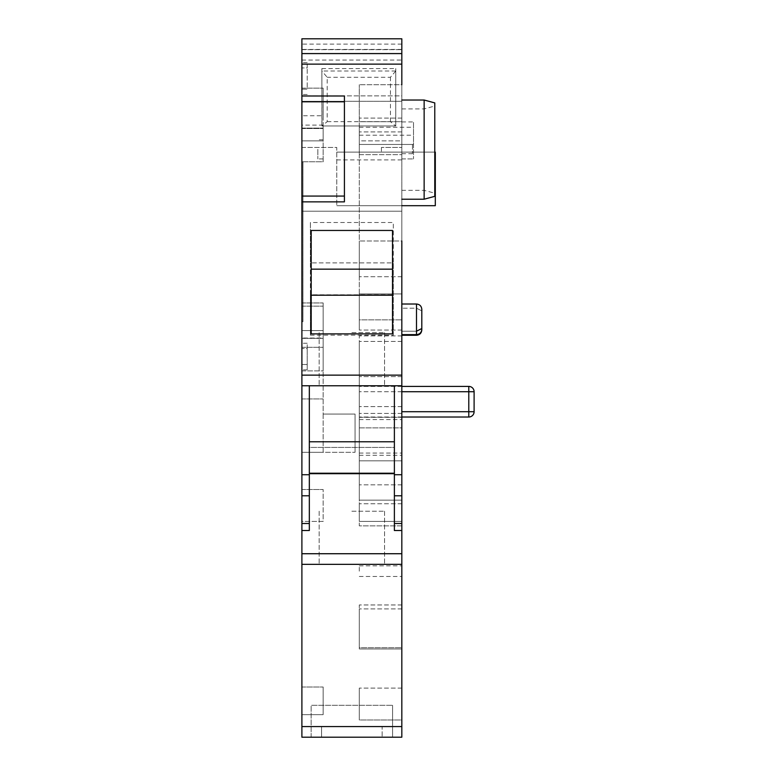 <?xml version="1.0" encoding="UTF-8"?>
<svg xmlns="http://www.w3.org/2000/svg" width="776" height="776" viewBox="0 0 776 776"><rect width="100%" height="100%" fill="white"/><g stroke="black" fill="none" stroke-linecap="round" stroke-linejoin="round"><path stroke-width="0.58" stroke-dasharray="3.88 2.91" d="M301.893 38.8L301.893 147.44L336.765 147.44L336.765 205.689L336.765 147.44L301.893 147.44L301.893 211.218L401.822 211.218L401.822 38.8L301.893 38.8L301.893 95.875L301.893 38.8L401.822 38.8L401.822 101.307L301.893 101.307L401.822 101.307L401.822 95.875L401.822 101.307L301.893 101.307L401.822 101.307L401.822 38.8L301.893 38.8M401.822 737.2L401.822 726.569L301.893 726.569L301.893 737.2M301.893 726.569L301.893 564.356L401.822 564.356L401.822 211.218L301.893 211.218L301.893 385.769L401.822 385.769M401.822 553.725L301.893 553.725L301.893 564.356L401.822 564.356L301.893 564.356M301.893 553.725L301.893 530.522L309.333 530.522L309.333 447.422L394.383 447.422L394.383 385.769L394.383 441.786L309.333 441.786L309.333 385.769L309.333 447.422L394.383 447.422L394.383 530.522L394.383 441.786M309.333 441.786L309.333 530.522L309.333 474.728L301.893 474.728L301.893 530.522M301.893 474.728L301.893 385.769M301.893 370.889L301.893 338.355L301.893 370.889L301.893 338.355L301.893 370.889L323.155 370.889L323.155 338.355L323.155 370.889L323.155 338.355L323.155 370.889L301.893 370.889M301.893 714.667L301.893 687.022L301.893 714.667L301.893 687.022L301.893 714.667L323.155 714.667L323.155 687.022L323.155 714.667L323.155 687.022L323.155 714.667L301.893 714.667M301.893 338.035L301.893 306.151L301.893 338.035L301.893 306.151L301.893 338.035L323.155 338.035L323.155 306.151L323.155 338.035L323.155 306.151L323.155 338.035L301.893 338.035M301.893 330.595L301.893 302.96L301.893 330.595L301.893 302.96L301.893 330.595L323.155 330.595L323.155 302.96L323.155 330.595L323.155 302.96L323.155 330.595L301.893 330.595M301.893 140.854L301.893 128.515L301.893 140.854L301.893 128.515L301.893 140.854L323.155 140.854L323.155 128.515L323.155 140.854L323.155 128.515L323.155 140.854L301.893 140.854M301.893 115.76L301.893 88.124L301.893 128.089L301.893 115.76L323.155 115.76L323.155 88.124L323.155 128.089L323.155 115.76L301.893 115.76M301.893 521.404L301.893 489.52L301.893 521.404L323.155 521.404L323.155 489.52L323.155 521.404L301.893 521.404M301.893 452.311L301.893 347.289L301.893 452.311L323.155 452.311L323.155 414.045L355.049 414.045L355.049 452.311L355.049 414.045L323.155 414.045L323.155 347.289L323.155 452.311L355.049 452.311L301.893 452.311M301.893 364.507L301.893 343.244L301.893 369.822L301.893 364.507L307.209 364.507L307.209 348.56L307.209 369.822L307.209 364.507L301.893 364.507M301.893 89.192L301.893 62.613L301.893 89.192L307.209 89.192L307.209 67.929L307.209 89.192L301.893 89.192M301.893 321.671L301.893 125.12L301.893 321.671L302.96 321.671L302.96 161.786L302.96 321.671L301.893 321.671M301.893 687.022L323.155 687.022L301.893 687.022M323.155 161.786L323.155 125.12L323.155 161.786L301.893 161.786L323.155 161.786M323.155 149.351L323.155 158.925L323.155 149.351M301.893 338.355L323.155 338.355L301.893 338.355M301.893 306.151L323.155 306.151L301.893 306.151M301.893 302.96L323.155 302.96L301.893 302.96M301.893 128.515L323.155 128.515L301.893 128.515M301.893 88.124L323.155 88.124L301.893 88.124M301.893 128.089L323.155 128.089L301.893 128.089M301.893 489.52L323.155 489.52L301.893 489.52M301.893 161.786L302.96 161.786L301.893 161.786M301.893 347.289L323.155 347.289L301.893 347.289M301.893 398.951L323.155 398.951L301.893 398.951M317.84 149.351L317.84 158.925L317.84 149.351M307.209 348.56L307.209 343.244L307.209 348.56L301.893 348.56L307.209 348.56M307.209 67.929L307.209 62.613L307.209 67.929L301.893 67.929L307.209 67.929M401.822 95.875L401.822 49.654L401.822 95.875L301.893 95.875L401.822 95.875M401.822 726.569L401.822 564.356M401.822 293.92L359.298 293.92L401.822 293.92L359.298 293.92L359.298 330.062L359.298 293.92L359.298 330.062L359.298 293.92L401.822 293.92L401.822 330.062L401.822 100.026L401.822 121.716L359.298 121.716L359.298 84.72L359.298 121.716L401.822 121.716L401.822 84.72L359.298 84.72L401.822 84.72M401.822 276.702L359.298 276.702L401.822 276.702L401.822 240.987L401.822 276.702L401.822 240.987L401.822 258.845L401.822 240.987L359.298 240.987L359.298 276.702L359.298 240.987L359.298 276.702L359.298 240.987L401.822 240.987M401.822 437.431L401.822 455.289L401.822 437.431M401.822 435.2L401.822 417.342L401.822 435.2M401.822 571.155L401.822 565.84L401.822 571.155M401.822 719.982L401.822 688.089L401.822 719.982L401.822 688.089L401.822 719.982L359.298 719.982L359.298 688.089L359.298 719.982L359.298 688.089L359.298 719.982L401.822 719.982M401.822 376.622L401.822 335.911L401.822 376.622L401.822 335.911L401.822 376.622L359.298 376.622L359.298 335.911L359.298 376.622L359.298 335.911L359.298 376.622L401.822 376.622M401.822 154.666L401.822 131.92L401.822 154.666L401.822 131.92L401.822 154.666L359.298 154.666L359.298 131.92L359.298 154.666L359.298 131.92L359.298 154.666L401.822 154.666M401.822 140.854L401.822 118.097L401.822 140.854L359.298 140.854L359.298 118.097L359.298 140.854L401.822 140.854M401.822 525.876L401.822 484.845L401.822 525.876L359.298 525.876L359.298 484.845L359.298 525.876L401.822 525.876M401.822 647.698L401.822 604.96L401.822 647.698L359.298 647.698L359.298 604.96L359.298 647.698L401.822 647.698M401.822 648.969L401.822 608.898L401.822 648.969L359.298 648.969L359.298 608.898L359.298 648.969L401.822 648.969M401.822 427.867L401.822 406.605L401.822 427.867L359.298 427.867L359.298 406.605L359.298 427.867L401.822 427.867M401.822 521.404L401.822 503.76L401.822 521.404L359.298 521.404L359.298 503.76L359.298 521.404L401.822 521.404M401.822 500.151L401.822 413.404L401.822 500.151L359.298 500.151L359.298 413.404L359.298 500.151L401.822 500.151M401.822 460.818L401.822 341.44L401.822 460.818L359.298 460.818L359.298 341.44L359.298 460.818L401.822 460.818M401.822 319.334L401.822 304.017L401.822 319.334M416.489 304.017L416.489 334.64L416.489 304.124L416.489 308.188L401.822 308.188L416.489 308.188L416.489 331.216L401.822 331.216L401.822 335.271L401.822 304.124L401.822 331.216L416.489 331.216L421.805 328.539L421.805 309.44L421.805 328.539M359.298 437.431L359.298 455.289L359.298 437.431M359.298 435.2L359.298 417.342L359.298 435.2M359.298 571.155L359.298 565.84L359.298 571.155M401.822 391.725L359.298 391.725L359.298 386.409L359.298 417.022L359.298 391.725L468.791 391.725L468.791 386.409M359.298 319.858L359.298 135.218L359.298 319.858L401.822 319.858L359.298 319.858M359.298 144.462L359.298 127.245L359.298 144.462L413.511 144.462L413.511 158.925L413.511 121.929L413.511 144.462L359.298 144.462M401.822 688.089L359.298 688.089L401.822 688.089M401.822 335.911L359.298 335.911L401.822 335.911M401.822 131.92L359.298 131.92L401.822 131.92M401.822 330.062L359.298 330.062L401.822 330.062M401.822 118.097L359.298 118.097L401.822 118.097M401.822 484.845L359.298 484.845L401.822 484.845M401.822 604.96L359.298 604.96L401.822 604.96M401.822 608.898L359.298 608.898L401.822 608.898M401.822 406.605L359.298 406.605L401.822 406.605M401.822 417.236L359.298 417.236L401.822 417.236M401.822 503.76L359.298 503.76L401.822 503.76M401.822 413.404L359.298 413.404L401.822 413.404M401.822 341.44L359.298 341.44L401.822 341.44M401.822 158.925L413.511 158.925L401.822 158.925M412.454 144.462L412.454 153.716L412.454 144.462M401.822 386.409L359.298 386.409L401.822 386.409M474.107 391.725L468.791 391.725L468.791 411.707L474.107 411.707M401.822 417.022L359.298 417.022L401.822 417.022M421.805 329.325L421.805 309.333M416.489 308.188L421.805 310.866L416.489 308.188M301.893 60.062L401.822 60.062M310.4 335.164L393.316 335.164L393.316 222.489L310.4 222.489L310.4 335.164L310.4 294.773L393.316 294.773L310.4 294.773L310.4 262.88L393.316 262.88L393.316 222.489M401.822 205.689L336.765 205.689L435.307 205.689L435.307 152.115L336.765 152.115L434.773 152.115M381.414 147.44L381.414 152.115L381.414 147.44L401.822 147.44L381.414 147.44M395.76 71.004L321.885 71.004L321.885 68.56L321.885 125.964L395.76 125.964L395.76 68.56L395.76 125.964L321.972 125.964L327.2 121.657L327.2 77.261L321.885 71.043L321.972 125.964M321.885 68.56L395.76 68.56M393.316 335.164L393.316 262.88L310.4 262.88L310.4 222.489M395.76 71.043L390.444 77.261L327.2 77.261M327.2 121.657L390.444 121.657L395.663 125.964M351.858 385.769L384.547 385.769L351.858 385.769M351.858 332.613L384.547 332.613L351.858 332.613M311.195 333.893L311.195 295.2L392.52 295.2L392.52 333.893M392.52 230.462L392.52 269.156L311.195 269.156L311.195 230.462M311.195 269.156L311.195 295.2M392.52 295.2L392.52 269.156M434.773 196.347L434.773 102.898M401.822 190.333L424.142 190.333L434.773 193.195M401.822 108.902L424.142 108.902L434.773 106.04M424.142 190.333L424.142 108.902M344.418 95.991L344.418 201.867M309.333 473.68L394.383 473.68M351.858 564.356L384.547 564.356L351.858 564.356M351.858 511.2L384.547 511.2L351.858 511.2M394.383 472.933L309.333 472.933L394.383 472.933M309.333 474.728L309.333 385.769M401.822 530.522L394.383 530.522L394.383 385.769M392.569 737.2L311.147 737.2L311.147 705.306L392.569 705.306L311.147 705.306L392.569 705.306L311.147 705.306L311.147 737.2L392.569 737.2L392.569 705.306L392.569 737.2L392.569 705.306L392.569 737.19L311.147 737.19M382.151 737.2L321.565 737.2L382.151 737.2L382.151 726.569L321.565 726.569L382.151 726.569L382.151 737.2M321.565 737.2L321.565 726.569L321.565 737.2M336.765 159.924L401.822 159.924M401.822 44.116L301.893 44.116M301.893 49.654L401.822 49.654L301.893 49.654M468.791 417.022L468.791 411.707L401.822 411.707M416.489 331.216L416.489 335.271M401.822 49.431L301.893 49.431M401.822 375.138L301.893 375.138M390.444 121.657L390.444 77.261M394.383 523.499L401.822 523.499M401.822 495.786L394.383 495.786M301.893 523.499L309.333 523.499M309.333 495.786L301.893 495.786M401.822 474.728L394.383 474.728M311.147 726.569L392.569 726.569L311.147 726.569M323.155 125.12L301.893 125.12M323.155 158.925L317.84 158.925M323.155 139.787L317.84 139.787M307.209 369.822L301.893 369.822M307.209 343.244L301.893 343.244M307.209 94.497L301.893 94.497M307.209 62.613L301.893 62.613M359.298 455.289L401.822 455.289M359.298 419.574L401.822 419.574M359.298 453.058L401.822 453.058M359.298 417.342L401.822 417.342M359.298 576.471L401.822 576.471M359.298 565.84L401.822 565.84M359.298 127.245L413.511 127.245M401.822 121.929L413.511 121.929M359.298 135.218L412.454 135.218M401.822 153.716L412.454 153.716M401.822 304.124L416.489 304.124C419.719 304.444 421.484 306.219 421.805 309.44M384.547 332.613L384.547 385.769L384.547 332.613M319.169 332.613L319.169 385.769L319.169 332.613M384.547 511.2L384.547 564.356L384.547 511.2M319.169 511.2L319.169 564.356L319.169 511.2"/><path stroke-width="1.16" d="M401.822 64.127L301.893 64.127L301.893 38.8L401.822 38.8L401.822 84.72M301.893 64.127L301.893 474.728L309.333 474.728L309.333 530.522L301.893 530.522L301.893 523.499L309.333 523.499M301.893 523.499L301.893 474.728M301.893 530.522L301.893 553.725L401.822 553.725L401.822 737.2L301.893 737.2L301.893 553.725M401.822 240.987L401.822 553.725M401.822 293.92L401.822 276.702M401.822 411.707L468.791 411.707L468.791 417.022A5.316 5.316 0 0 0 474.107 411.707L468.791 411.707L468.791 391.725L474.107 391.725L474.107 411.707L474.107 391.725A5.316 5.316 0 0 0 468.791 386.409L401.822 386.409L468.791 386.409A5.316 5.316 0 0 1 474.107 391.725A5.316 5.316 0 0 0 468.791 386.409L468.791 391.725L401.822 391.725M468.791 417.022L401.822 417.022L468.791 417.022A5.316 5.316 0 0 0 474.107 411.707A5.316 5.316 0 0 1 468.791 417.022M421.805 319.334L421.805 329.325C421.484 332.555 419.719 334.32 416.489 334.64L416.489 304.017C419.719 304.337 421.484 306.113 421.805 309.333L421.805 319.334M421.805 328.539L421.805 329.955L421.805 328.539L416.489 331.216M401.822 385.769L301.893 385.769M401.822 100.026L424.142 100.026L424.142 199.209L401.822 199.209M301.893 201.867L344.418 201.867L344.418 95.991L301.893 95.991M392.52 333.893L311.195 333.893L311.195 230.462L392.52 230.462L392.52 333.893M392.52 295.2L311.195 295.2M311.195 269.156L392.52 269.156M424.142 100.026L434.773 102.898L434.773 196.347L424.142 199.209M301.893 196.076L344.418 196.076M301.893 101.782L344.418 101.782M394.383 385.769L394.383 474.728L401.822 474.728M309.333 385.769L309.333 474.728M401.822 530.522L394.383 530.522L394.383 474.728M394.383 441.786L309.333 441.786M309.333 473.68L394.383 473.68M301.893 564.356L401.822 564.356M401.822 737.2L301.893 737.2M434.773 152.115L435.307 152.115L435.307 205.689L401.822 205.689M401.822 335.271L416.489 335.271L416.489 334.64L401.822 334.64M401.822 375.138L301.893 375.138M401.822 53.583L301.893 53.583M394.383 495.786L401.822 495.786M394.383 523.499L401.822 523.499M301.893 495.786L309.333 495.786M401.822 726.569L301.893 726.569M416.489 335.271C419.719 334.96 421.484 333.185 421.805 329.955M401.822 304.017L416.489 304.017"/></g></svg>
